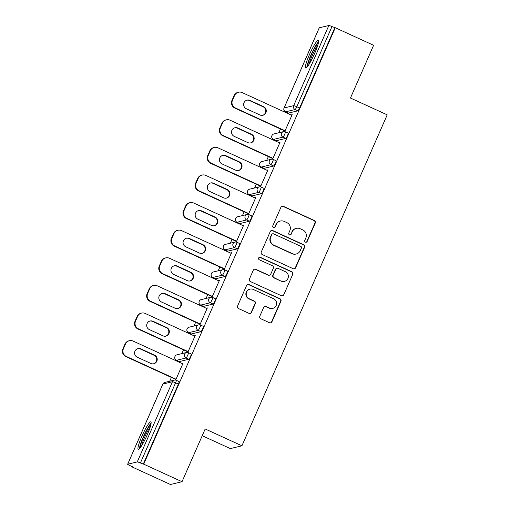 <?xml version="1.0" encoding="UTF-8"?>
<svg xmlns="http://www.w3.org/2000/svg" width="510" height="510" viewBox="0 0 510 510"><rect width="100%" height="100%" fill="white"/><g stroke="black" fill="none" stroke-linecap="round" stroke-linejoin="round"><path stroke-width="0.76" d="M305.439 242.135A1.339 1.313 76.4 0 0 307.173 241.472L315.276 223.017A1.906 1.881 76.4 0 0 314.319 220.492L283.401 206.333A1.906 1.881 76.4 0 0 280.914 207.283L272.818 225.739A1.339 1.313 76.4 0 0 274.329 227.587A1.339 1.313 76.4 0 0 275.221 226.842L276.267 224.451A6.107 6.012 76.4 0 1 284.204 221.41L286.786 222.589A6.107 6.012 76.4 0 1 289.839 230.667L288.794 233.057A1.339 1.313 76.4 0 0 290.305 234.906A1.339 1.313 76.4 0 0 291.197 234.154L292.243 231.769A6.107 6.012 76.4 0 1 300.18 228.729L302.762 229.908A6.107 6.012 76.4 0 1 305.815 237.979L304.77 240.369A1.339 1.313 76.4 0 0 305.439 242.135M306.115 242.25A1.339 1.313 76.4 0 0 306.835 241.555L314.938 223.093A1.906 1.881 76.4 0 0 313.981 220.569L283.063 206.416A1.906 1.881 76.4 0 0 282.024 206.263M274.157 227.619A1.339 1.313 76.4 0 0 274.884 226.924L276.267 224.451M290.133 234.931A1.339 1.313 76.4 0 0 290.859 234.237L292.243 231.769M147.16 435.004A15.166 2.148 -65.4 0 0 150.839 421.853A15.166 2.148 -65.4 0 0 141.888 436.273A15.166 2.148 -65.4 0 0 138.21 449.431A15.166 2.148 -65.4 0 0 147.16 435.004M314.651 53.448A15.166 2.148 -65.4 0 0 318.329 40.296A15.166 2.148 -65.4 0 0 309.379 54.717A15.166 2.148 -65.4 0 0 305.7 67.875A15.166 2.148 -65.4 0 0 314.651 53.448M259.813 316.226A1.906 1.881 76.4 0 0 260.769 318.75L269.446 322.722A1.906 1.881 76.4 0 0 271.926 321.772L280.921 301.27A1.906 1.881 76.4 0 0 279.964 298.745L249.046 284.593A1.906 1.881 76.4 0 0 246.566 285.543L237.564 306.038A1.906 1.881 76.4 0 0 238.521 308.563L249.001 313.357A1.906 1.881 76.4 0 0 251.481 312.407L255.331 303.635A1.906 1.881 76.4 0 0 254.375 301.11L249.18 298.733A5.106 5.023 76.4 0 1 250.027 289.125A5.106 5.023 76.4 0 1 253.26 289.438L273.615 298.758A5.106 5.023 76.4 0 1 272.773 308.371A5.106 5.023 76.4 0 1 269.535 308.053L266.144 306.504A1.906 1.881 76.4 0 0 263.664 307.453L259.813 316.226M335.28 27.738L373.607 45.288L350.453 98.028L387.205 114.852L241.938 445.797L205.179 428.967L182.032 481.708L143.705 464.157L335.28 27.738L331.972 26.577L296.782 106.749L299.58 108.031L334.77 27.859M293.161 268.693A1.906 1.881 76.4 0 0 295.641 267.744L304.636 247.248A1.906 1.881 76.4 0 0 303.679 244.723L272.761 230.565A1.906 1.881 76.4 0 0 270.281 231.514L261.279 252.016A1.906 1.881 76.4 0 0 262.236 254.535L293.161 268.693M292.778 274.259L283.783 294.755A1.906 1.881 76.4 0 1 281.303 295.704L250.378 281.552A1.906 1.881 76.4 0 1 249.422 279.027L253.272 270.255A1.906 1.881 76.4 0 1 255.759 269.305L268.298 275.043A1.906 1.881 76.4 0 0 270.778 274.093L273.328 268.273A1.906 1.881 76.4 0 0 272.378 265.748L259.322 259.775A1.339 1.313 76.4 0 1 259.539 257.257A1.339 1.313 76.4 0 1 260.387 257.34L291.822 271.734A1.906 1.881 76.4 0 1 292.778 274.259L283.783 294.755M202.221 435.712L230.341 448.59L241.938 445.797M319.234 27.891A2.92 0.319 23.7 0 1 319.228 27.833A2.92 0.319 23.7 0 1 319.273 27.808L328.842 25.5A2.92 0.319 23.7 0 1 331.972 26.577M182.032 481.708L170.436 484.5L132.109 466.95L132.243 466.656M143.705 464.157L140.397 462.997A2.92 0.319 -156.3 0 0 137.266 461.92L127.698 464.221A2.92 0.319 -156.3 0 0 127.653 464.253A2.92 0.319 -156.3 0 0 129.82 465.547L132.619 466.828L132.109 466.95M169.734 381.238L171.398 377.451M178.29 361.762L178.506 361.258M181.853 353.634L183.517 349.841M190.409 334.152L190.625 333.648M193.972 326.024L195.636 322.237M202.527 306.542L202.744 306.038M206.091 298.414L207.755 294.627M214.646 278.938L214.863 278.434M218.21 270.81L219.874 267.017M226.765 251.328L226.982 250.824M230.329 243.2L231.993 239.413M238.884 223.718L239.101 223.214M242.448 215.59L244.112 211.803M251.003 196.114L251.22 195.61M254.566 187.986L256.23 184.193M263.122 168.504L263.338 168M266.685 160.376L268.349 156.589M275.241 140.894L275.464 140.39M278.811 132.766L280.468 128.979M287.359 113.29L287.583 112.786M292.045 114.935L291.669 114.763L292.173 114.642L284.79 131.452L284.325 131.567M291.669 114.763L291.484 115.177M284.599 130.872L284.293 131.567M179.048 381.576A2.92 0.414 114.6 0 1 179.093 381.582A2.92 0.414 114.6 0 1 178.392 384.113L175.587 382.831L140.397 462.997M143.195 464.278L178.392 384.113M299.58 108.031A2.92 0.414 114.6 0 1 297.904 110.81L288.341 113.112A2.92 0.414 114.6 0 1 288.29 113.112A2.92 0.414 114.6 0 1 288.258 113.073M191.167 353.972A2.92 0.414 114.6 0 1 191.212 353.972A2.92 0.414 114.6 0 1 190.51 356.503A2.92 0.414 114.6 0 1 188.834 359.282L179.271 361.584A2.92 0.414 114.6 0 1 179.22 361.584A2.92 0.414 114.6 0 1 179.188 361.545M203.286 326.362A2.92 0.414 114.6 0 1 203.337 326.362A2.92 0.414 114.6 0 1 202.629 328.893A2.92 0.414 114.6 0 1 200.953 331.672L191.39 333.974A2.92 0.414 114.6 0 1 191.339 333.974A2.92 0.414 114.6 0 1 191.307 333.942M215.405 298.752A2.92 0.414 114.6 0 1 215.456 298.758A2.92 0.414 114.6 0 1 214.748 301.289A2.92 0.414 114.6 0 1 213.072 304.062L203.509 306.37A2.92 0.414 114.6 0 1 203.458 306.363A2.92 0.414 114.6 0 1 203.426 306.331M227.524 271.148A2.92 0.414 114.6 0 1 227.575 271.148A2.92 0.414 114.6 0 1 226.867 273.679A2.92 0.414 114.6 0 1 225.19 276.458L215.628 278.76A2.92 0.414 114.6 0 1 215.577 278.76A2.92 0.414 114.6 0 1 215.545 278.721M239.643 243.538A2.92 0.414 114.6 0 1 239.694 243.544A2.92 0.414 114.6 0 1 238.986 246.069A2.92 0.414 114.6 0 1 237.309 248.848L227.747 251.156A2.92 0.414 114.6 0 1 227.696 251.149A2.92 0.414 114.6 0 1 227.664 251.118M251.761 215.928A2.92 0.414 114.6 0 1 251.812 215.934A2.92 0.414 114.6 0 1 251.105 218.465A2.92 0.414 114.6 0 1 249.428 221.238L239.866 223.546A2.92 0.414 114.6 0 1 239.815 223.539A2.92 0.414 114.6 0 1 239.783 223.507M263.88 188.324A2.92 0.414 114.6 0 1 263.931 188.324A2.92 0.414 114.6 0 1 263.224 190.855A2.92 0.414 114.6 0 1 261.547 193.634L251.985 195.936A2.92 0.414 114.6 0 1 251.934 195.936A2.92 0.414 114.6 0 1 251.902 195.897M275.999 160.714A2.92 0.414 114.6 0 1 276.05 160.72A2.92 0.414 114.6 0 1 275.343 163.245A2.92 0.414 114.6 0 1 273.666 166.024L264.103 168.332A2.92 0.414 114.6 0 1 264.052 168.326A2.92 0.414 114.6 0 1 264.021 168.294M288.118 133.104A2.92 0.414 114.6 0 1 288.169 133.11A2.92 0.414 114.6 0 1 287.462 135.641A2.92 0.414 114.6 0 1 285.785 138.414L276.222 140.722A2.92 0.414 114.6 0 1 276.171 140.715A2.92 0.414 114.6 0 1 276.139 140.683M272.206 159.177L272.671 159.063L280.054 142.252L279.365 142.787M272.48 158.476L272.174 159.171M260.087 186.781L260.553 186.673L267.935 169.855L267.246 170.391M260.361 186.086L260.055 186.781M247.968 214.391L248.434 214.276L255.816 197.466L255.127 198.001M248.242 213.69L247.936 214.391M235.849 242.001L236.315 241.887L243.697 225.076L243.009 225.611M236.124 241.3L235.818 241.995M223.731 269.605L224.196 269.497L231.578 252.679L230.89 253.215M224.005 268.91L223.699 269.605M211.612 297.215L212.077 297.101L219.459 280.29L218.771 280.825M211.886 296.514L211.58 297.215M199.493 324.825L199.958 324.711L207.34 307.9L206.652 308.435M199.767 324.124L199.461 324.819M187.374 352.429L187.839 352.321L195.222 335.503L194.533 336.039M187.642 351.734L187.342 352.429M175.255 380.039L175.72 379.925L183.103 363.114L182.414 363.649M175.523 379.338L175.217 380.039M279.55 142.373L279.926 142.545M267.431 169.983L267.807 170.155M255.312 197.587L255.688 197.759M243.194 225.197L243.57 225.369M231.068 252.807L231.451 252.979M218.949 280.411L219.332 280.583M206.83 308.021L207.213 308.193M194.712 335.631L195.094 335.803M182.593 363.235L182.975 363.407M296.31 228.346L295.972 228.429A6.107 6.012 76.4 0 0 291.905 231.846M280.334 221.034L279.996 221.117A6.107 6.012 76.4 0 0 275.929 224.534M294.2 268.846A1.906 1.881 76.4 0 0 295.303 267.827L304.298 247.331A1.906 1.881 76.4 0 0 303.342 244.806L272.423 230.647A1.906 1.881 76.4 0 0 271.384 230.494M301.391 248.058A1.339 1.313 76.4 0 0 300.728 246.292L273.583 233.86A1.339 1.313 76.4 0 0 271.849 234.53L270.74 237.048A6.107 6.012 76.4 0 0 273.8 245.125L292.351 253.617A6.107 6.012 76.4 0 0 300.288 250.576L301.391 248.058M272.735 233.778L272.397 233.86A1.339 1.313 76.4 0 0 271.511 234.606L271.849 234.53M296.221 253.993L295.883 254.076A6.107 6.012 76.4 0 1 292.013 253.699L273.462 245.202A6.107 6.012 76.4 0 1 270.402 237.131L271.511 234.606M282.342 295.857A1.906 1.881 76.4 0 0 283.445 294.837M269.503 275.164L269.165 275.247A1.906 1.881 76.4 0 1 267.96 275.126L255.421 269.382A1.906 1.881 76.4 0 0 254.382 269.235M292.44 274.342A1.906 1.881 76.4 0 0 291.484 271.817L260.049 257.423A1.339 1.313 76.4 0 0 259.373 257.314M281.31 281.004A5.106 5.023 76.4 0 0 288.354 276.847A5.106 5.023 76.4 0 0 285.39 271.709L278.218 268.426A1.906 1.881 76.4 0 0 275.738 269.376L273.181 275.196A1.906 1.881 76.4 0 0 274.138 277.72L280.972 281.087A5.106 5.023 76.4 0 0 284.21 281.399L284.548 281.322M277.006 268.305L276.669 268.387A1.906 1.881 76.4 0 0 275.4 269.458L275.738 269.376M280.972 281.087L273.8 277.803A1.906 1.881 76.4 0 1 272.844 275.279L275.4 269.458M272.773 308.371L272.436 308.454A5.106 5.023 76.4 0 1 269.197 308.136L265.806 306.58A1.906 1.881 76.4 0 0 264.766 306.433M250.027 289.125L249.683 289.208A5.106 5.023 76.4 0 0 248.842 298.815L249.18 298.733M250.04 313.51A1.906 1.881 76.4 0 0 251.143 312.49L254.994 303.718A1.906 1.881 76.4 0 0 254.037 301.193L248.842 298.815M270.485 322.868A1.906 1.881 76.4 0 0 271.588 321.848L280.583 301.353A1.906 1.881 76.4 0 0 279.627 298.828L248.708 284.669A1.906 1.881 76.4 0 0 247.669 284.523M234.071 95.619L231.973 100.4L232.483 100.279L234.581 95.498L234.071 95.619A5.833 5.737 -103.6 0 1 237.953 92.355L238.463 92.233A5.833 5.737 76.4 0 0 234.581 95.498M232.483 100.279A5.833 5.737 76.4 0 0 235.403 107.992L234.893 108.114L284.975 131.044M234.893 108.114A5.833 5.737 -103.6 0 1 231.973 100.4M246.821 100.202A4.571 4.494 -103.6 0 1 249.46 100.54L263.115 106.794A4.571 4.494 -103.6 0 1 262.612 115.324M238.463 92.233A5.833 5.737 76.4 0 1 242.161 92.591L291.86 115.349M235.403 107.992L285.103 130.745M263.619 106.673A4.571 4.494 -103.6 0 1 262.867 115.273A4.571 4.494 -103.6 0 1 259.966 114.986L246.317 108.738A4.571 4.494 -103.6 0 1 247.069 100.139A4.571 4.494 -103.6 0 1 249.97 100.419L263.619 106.673L263.115 106.794M221.952 123.229L219.855 128.01L220.365 127.882L222.462 123.108L221.952 123.229A5.833 5.737 -103.6 0 1 225.834 119.965L226.344 119.837A5.833 5.737 76.4 0 0 222.462 123.108M220.365 127.882A5.833 5.737 76.4 0 0 223.284 135.596L222.774 135.717L272.856 158.648M222.774 135.717A5.833 5.737 -103.6 0 1 219.855 128.01M234.702 127.812A4.571 4.494 -103.6 0 1 237.341 128.15L250.996 134.398A4.571 4.494 -103.6 0 1 250.493 142.934M226.344 119.837A5.833 5.737 76.4 0 1 230.042 120.201L279.741 142.959M223.284 135.596L272.984 158.355M251.5 134.277A4.571 4.494 -103.6 0 1 250.748 142.876A4.571 4.494 -103.6 0 1 247.847 142.596L234.198 136.349A4.571 4.494 -103.6 0 1 234.951 127.742A4.571 4.494 -103.6 0 1 237.851 128.029L251.5 134.277L250.996 134.398M209.833 150.839L207.736 155.614L208.246 155.493L210.343 150.718L209.833 150.839A5.833 5.737 -103.6 0 1 213.715 147.568L214.226 147.447A5.833 5.737 76.4 0 0 210.343 150.718M208.246 155.493A5.833 5.737 76.4 0 0 211.165 163.206L210.655 163.327L260.737 186.258M210.655 163.327A5.833 5.737 -103.6 0 1 207.736 155.614M222.583 155.422A4.571 4.494 -103.6 0 1 225.222 155.76L238.878 162.008A4.571 4.494 -103.6 0 1 238.374 170.538M214.226 147.447A5.833 5.737 76.4 0 1 217.923 147.811L267.623 170.563M211.165 163.206L260.865 185.965M239.381 161.887A4.571 4.494 -103.6 0 1 238.629 170.487A4.571 4.494 -103.6 0 1 235.728 170.206L222.079 163.952A4.571 4.494 -103.6 0 1 222.832 155.352A4.571 4.494 -103.6 0 1 225.732 155.633L239.381 161.887L238.878 162.008M197.714 178.443L195.617 183.224L196.12 183.103L198.224 178.322L197.714 178.443A5.833 5.737 -103.6 0 1 201.597 175.179L202.107 175.058A5.833 5.737 76.4 0 0 198.224 178.322M196.12 183.103A5.833 5.737 76.4 0 0 199.04 190.816L198.537 190.938L248.619 213.868M198.537 190.938A5.833 5.737 -103.6 0 1 195.617 183.224M210.464 183.026A4.571 4.494 -103.6 0 1 213.103 183.364L226.759 189.618A4.571 4.494 -103.6 0 1 226.255 198.148M202.107 175.058A5.833 5.737 76.4 0 1 205.804 175.415L255.504 198.173M199.04 190.816L248.746 213.569M227.262 189.497A4.571 4.494 -103.6 0 1 226.51 198.097A4.571 4.494 -103.6 0 1 223.609 197.81L209.961 191.562A4.571 4.494 -103.6 0 1 210.713 182.962A4.571 4.494 -103.6 0 1 213.613 183.243L227.262 189.497L226.759 189.618M185.595 206.053L183.498 210.834L184.002 210.706L186.099 205.932L185.595 206.053A5.833 5.737 -103.6 0 1 189.478 202.789L189.988 202.661A5.833 5.737 76.4 0 0 186.099 205.932M184.002 210.706A5.833 5.737 76.4 0 0 186.921 218.42L186.418 218.541L236.5 241.472M186.418 218.541A5.833 5.737 -103.6 0 1 183.498 210.834M198.345 210.636A4.571 4.494 -103.6 0 1 200.985 210.974L214.633 217.222A4.571 4.494 -103.6 0 1 214.136 225.758M189.988 202.661A5.833 5.737 76.4 0 1 193.685 203.025L243.385 225.783M186.921 218.42L236.627 241.179M215.143 217.101A4.571 4.494 -103.6 0 1 214.391 225.701A4.571 4.494 -103.6 0 1 211.491 225.42L197.842 219.172A4.571 4.494 -103.6 0 1 198.594 210.566A4.571 4.494 -103.6 0 1 201.495 210.853L215.143 217.101L214.633 217.222M173.476 233.663L171.379 238.438L171.883 238.317L173.98 233.535L173.476 233.663A5.833 5.737 -103.6 0 1 177.359 230.392L177.869 230.271A5.833 5.737 76.4 0 0 173.98 233.535M171.883 238.317A5.833 5.737 76.4 0 0 174.802 246.03L174.299 246.151L224.381 269.082M174.299 246.151A5.833 5.737 -103.6 0 1 171.379 238.438M186.226 238.246A4.571 4.494 -103.6 0 1 188.866 238.584L202.515 244.832A4.571 4.494 -103.6 0 1 202.011 253.362M177.869 230.271A5.833 5.737 76.4 0 1 181.566 230.635L231.266 253.387M174.802 246.03L224.508 268.789M203.025 244.711A4.571 4.494 -103.6 0 1 202.272 253.311A4.571 4.494 -103.6 0 1 199.372 253.03L185.723 246.776A4.571 4.494 -103.6 0 1 186.475 238.176A4.571 4.494 -103.6 0 1 189.376 238.457L203.025 244.711L202.515 244.832M307.715 66.223A13.126 1.855 114.6 0 1 307.734 65.344A13.126 1.855 114.6 0 1 312.279 52.772A13.126 1.855 114.6 0 1 318.393 42.897M317.724 45.415A12.151 1.721 -65.4 0 0 309.181 64.069M318.603 41.59A15.07 2.129 -65.4 0 0 311.642 53.473A15.07 2.129 -65.4 0 0 306.892 66.918A15.07 2.129 -65.4 0 0 306.861 67.237M140.225 447.78A13.126 1.855 114.6 0 1 140.244 446.9A13.126 1.855 114.6 0 1 144.783 434.329A13.126 1.855 114.6 0 1 150.903 424.454M150.233 426.972A12.151 1.721 -65.4 0 0 141.691 445.625M151.113 423.147A15.07 2.129 -65.4 0 0 144.151 435.03A15.07 2.129 -65.4 0 0 139.402 448.475A15.07 2.129 -65.4 0 0 139.37 448.794M161.358 261.267L159.26 266.048L159.764 265.927L161.861 261.145L161.358 261.267A5.833 5.737 -103.6 0 1 165.24 258.003L165.75 257.881A5.833 5.737 76.4 0 0 161.861 261.145M159.764 265.927A5.833 5.737 76.4 0 0 162.684 273.64L162.18 273.762L212.262 296.692M162.18 273.762A5.833 5.737 -103.6 0 1 159.26 266.048M174.108 265.85A4.571 4.494 -103.6 0 1 176.747 266.188L190.396 272.442A4.571 4.494 -103.6 0 1 189.892 280.972M165.75 257.881A5.833 5.737 76.4 0 1 169.447 258.238L219.147 280.997M162.684 273.64L212.389 296.393M190.906 272.321A4.571 4.494 -103.6 0 1 190.153 280.921A4.571 4.494 -103.6 0 1 187.253 280.634L173.604 274.386A4.571 4.494 -103.6 0 1 174.356 265.786A4.571 4.494 -103.6 0 1 177.257 266.067L190.906 272.321L190.396 272.442M149.239 288.877L147.141 293.658L147.645 293.53L149.742 288.756L149.239 288.877A5.833 5.737 -103.6 0 1 153.121 285.613L153.631 285.485A5.833 5.737 76.4 0 0 149.742 288.756M147.645 293.53A5.833 5.737 76.4 0 0 150.565 301.244L150.061 301.365L200.143 324.296M150.061 301.365A5.833 5.737 -103.6 0 1 147.141 293.658M161.989 293.46A4.571 4.494 -103.6 0 1 164.628 293.798L178.277 300.046A4.571 4.494 -103.6 0 1 177.773 308.582M153.631 285.485A5.833 5.737 76.4 0 1 157.329 285.849L207.028 308.607M150.565 301.244L200.271 324.003M178.787 299.925A4.571 4.494 -103.6 0 1 178.028 308.524A4.571 4.494 -103.6 0 1 175.134 308.244L161.485 301.996A4.571 4.494 -103.6 0 1 162.237 293.39A4.571 4.494 -103.6 0 1 165.138 293.677L178.787 299.925L178.277 300.046M137.12 316.487L135.023 321.262L135.526 321.141L137.623 316.359L137.12 316.487A5.833 5.737 -103.6 0 1 141.002 313.216L141.512 313.095A5.833 5.737 76.4 0 0 137.623 316.359M135.526 321.141A5.833 5.737 76.4 0 0 138.446 328.854L137.942 328.975L188.024 351.906M137.942 328.975A5.833 5.737 -103.6 0 1 135.023 321.262M149.87 321.07A4.571 4.494 -103.6 0 1 152.509 321.408L166.158 327.656A4.571 4.494 -103.6 0 1 165.654 336.186M141.512 313.095A5.833 5.737 76.4 0 1 145.21 313.459L194.909 336.211M138.446 328.854L188.152 351.613M166.668 327.535A4.571 4.494 -103.6 0 1 165.909 336.135A4.571 4.494 -103.6 0 1 163.015 335.854L149.366 329.6A4.571 4.494 -103.6 0 1 150.118 321A4.571 4.494 -103.6 0 1 153.019 321.281L166.668 327.535L166.158 327.656M125.001 344.091L122.904 348.872L123.407 348.751L125.505 343.969L125.001 344.091A5.833 5.737 -103.6 0 1 128.883 340.827L129.393 340.706A5.833 5.737 76.4 0 0 125.505 343.969M123.407 348.751A5.833 5.737 76.4 0 0 126.327 356.464L125.823 356.586L175.905 379.517M125.823 356.586A5.833 5.737 -103.6 0 1 122.904 348.872M137.751 348.674A4.571 4.494 -103.6 0 1 140.39 349.012L154.039 355.266A4.571 4.494 -103.6 0 1 153.535 363.796M129.393 340.706A5.833 5.737 76.4 0 1 133.091 341.062L182.79 363.821M126.327 356.464L176.033 379.217M154.549 355.139A4.571 4.494 -103.6 0 1 153.791 363.745A4.571 4.494 -103.6 0 1 150.896 363.458L137.247 357.21A4.571 4.494 -103.6 0 1 138 348.611A4.571 4.494 -103.6 0 1 140.9 348.891L154.549 355.139L154.039 355.266M306.835 241.555L307.173 241.472M274.884 226.924L275.221 226.842M290.859 234.237L291.197 234.154M319.273 27.808L284.083 107.973L293.645 105.672L328.842 25.5M284.044 108.056A2.92 0.319 23.7 0 1 284.038 108.005A2.92 0.319 23.7 0 1 284.083 107.973A2.92 2.869 76.4 0 0 285.543 111.83L288.341 113.112M297.904 110.81L295.105 109.529A2.92 2.869 76.4 0 1 293.645 105.672A2.92 0.319 23.7 0 1 296.782 106.749A2.92 0.414 114.6 0 1 295.105 109.529L285.543 111.83A2.92 0.414 -65.4 0 1 285.492 111.83L288.29 113.112M137.266 461.92L172.456 381.748L162.894 384.055L127.698 464.221M179.093 381.582L176.294 380.301A2.92 0.414 -65.4 0 1 175.587 382.831A2.92 0.319 -156.3 0 0 172.456 381.748A2.92 2.869 -103.6 0 1 174.401 380.116L164.832 382.423A2.92 2.869 -103.6 0 0 162.894 384.055A2.92 0.319 -156.3 0 0 162.843 384.081A2.92 0.319 -156.3 0 0 162.856 384.138M285.785 138.414L282.986 137.133A2.92 0.414 114.6 0 0 284.663 134.359A2.92 0.414 -65.4 0 0 285.364 131.829A2.92 0.414 -65.4 0 0 285.32 131.822A2.92 2.869 -103.6 0 0 283.471 131.644L273.902 133.951A2.92 2.92 0 0 0 273.373 139.434A2.92 0.414 -65.4 0 0 273.424 139.44L276.222 140.722M273.902 133.951A2.92 2.869 -103.6 0 0 271.964 135.583A2.92 2.869 76.4 0 0 273.424 139.44L282.986 137.133A2.92 2.869 76.4 0 1 281.526 133.276A2.92 2.869 -103.6 0 1 283.471 131.644A2.92 2.92 0 0 1 285.364 131.829L288.169 133.11M273.666 166.024L270.867 164.743L261.305 167.044L264.103 168.332M261.547 193.634L258.748 192.346L249.186 194.654L251.985 195.936M249.428 221.238L246.63 219.957L237.067 222.264L239.866 223.546M237.309 248.848L234.511 247.567L224.948 249.868L227.747 251.156M225.19 276.458L222.392 275.17L212.829 277.478L215.628 278.76M213.072 304.062L210.273 302.781L200.71 305.088L203.509 306.37M200.953 331.672L198.154 330.391L188.592 332.692L191.39 333.974M188.834 359.282L186.035 357.994L176.473 360.302L179.271 361.584M276.05 160.72L273.245 159.432A2.92 2.92 0 0 0 271.352 159.254A2.92 2.869 -103.6 0 0 269.407 160.886A2.92 2.869 76.4 0 0 270.867 164.743A2.92 0.414 114.6 0 0 272.538 161.963A2.92 0.414 -65.4 0 0 273.245 159.432A2.92 0.414 -65.4 0 0 273.201 159.432A2.92 2.869 -103.6 0 0 271.352 159.254L261.783 161.555A2.92 2.92 0 0 0 261.254 167.044A2.92 0.414 -65.4 0 0 261.305 167.044A2.92 2.869 76.4 0 1 259.845 163.187A2.92 2.869 -103.6 0 1 261.783 161.555M263.931 188.324L261.126 187.042A2.92 2.92 0 0 0 259.233 186.858A2.92 2.869 -103.6 0 0 257.289 188.496A2.92 2.869 76.4 0 0 258.748 192.346A2.92 0.414 114.6 0 0 260.419 189.573A2.92 0.414 -65.4 0 0 261.126 187.042A2.92 0.414 -65.4 0 0 261.082 187.042A2.92 2.869 -103.6 0 0 259.233 186.858L249.664 189.165A2.92 2.92 0 0 0 249.135 194.654A2.92 0.414 -65.4 0 0 249.186 194.654A2.92 2.869 76.4 0 1 247.726 190.797A2.92 2.869 -103.6 0 1 249.664 189.165M249.103 194.616A2.92 0.414 -65.4 0 0 249.135 194.654L251.934 195.936M251.812 215.934L249.007 214.653A2.92 2.92 0 0 0 247.114 214.468A2.92 2.869 -103.6 0 0 245.17 216.1A2.92 2.869 76.4 0 0 246.63 219.957A2.92 0.414 114.6 0 0 248.3 217.183A2.92 0.414 -65.4 0 0 249.007 214.653A2.92 0.414 -65.4 0 0 248.963 214.646A2.92 2.869 -103.6 0 0 247.114 214.468L237.545 216.775A2.92 2.92 0 0 0 237.016 222.258A2.92 0.414 -65.4 0 0 237.067 222.264A2.92 2.869 76.4 0 1 235.607 218.407A2.92 2.869 -103.6 0 1 237.545 216.775M236.984 222.22A2.92 0.414 -65.4 0 0 237.016 222.258L239.815 223.539M239.694 243.544L236.889 242.256A2.92 2.92 0 0 0 234.995 242.078A2.92 2.869 -103.6 0 0 233.051 243.71A2.92 2.869 76.4 0 0 234.511 247.567A2.92 0.414 114.6 0 0 236.181 244.787A2.92 0.414 -65.4 0 0 236.889 242.256A2.92 0.414 -65.4 0 0 236.844 242.256A2.92 2.869 -103.6 0 0 234.995 242.078L225.426 244.379A2.92 2.92 0 0 0 224.897 249.868A2.92 0.414 -65.4 0 0 224.948 249.868A2.92 2.869 76.4 0 1 223.488 246.011A2.92 2.869 -103.6 0 1 225.426 244.379M224.865 249.83A2.92 0.414 -65.4 0 0 224.897 249.868L227.696 251.149M227.575 271.148L224.77 269.866A2.92 2.92 0 0 0 222.876 269.682A2.92 2.869 -103.6 0 0 220.932 271.32A2.92 2.869 76.4 0 0 222.392 275.17A2.92 0.414 114.6 0 0 224.062 272.397A2.92 0.414 -65.4 0 0 224.77 269.866A2.92 0.414 -65.4 0 0 224.725 269.866A2.92 2.869 -103.6 0 0 222.876 269.682L213.308 271.989A2.92 2.92 0 0 0 212.778 277.478A2.92 0.414 -65.4 0 0 212.829 277.478A2.92 2.869 76.4 0 1 211.369 273.621A2.92 2.869 -103.6 0 1 213.308 271.989M212.746 277.44A2.92 0.414 -65.4 0 0 212.778 277.478L215.577 278.76M215.456 298.758L212.651 297.477A2.92 2.92 0 0 0 210.757 297.292A2.92 2.869 -103.6 0 0 208.813 298.924A2.92 2.869 76.4 0 0 210.273 302.781A2.92 0.414 114.6 0 0 211.943 300.007A2.92 0.414 -65.4 0 0 212.651 297.477A2.92 0.414 -65.4 0 0 212.606 297.47A2.92 2.869 -103.6 0 0 210.757 297.292L201.189 299.599A2.92 2.92 0 0 0 200.659 305.082A2.92 0.414 -65.4 0 0 200.71 305.088A2.92 2.869 76.4 0 1 199.251 301.231A2.92 2.869 -103.6 0 1 201.189 299.599M200.621 305.044A2.92 0.414 -65.4 0 0 200.659 305.082L203.458 306.363M203.337 326.362L200.532 325.08A2.92 2.92 0 0 0 198.639 324.902A2.92 2.869 -103.6 0 0 196.694 326.534A2.92 2.869 76.4 0 0 198.154 330.391A2.92 0.414 114.6 0 0 199.824 327.611A2.92 0.414 -65.4 0 0 200.532 325.08A2.92 0.414 -65.4 0 0 200.487 325.08A2.92 2.869 -103.6 0 0 198.639 324.902L189.07 327.203A2.92 2.92 0 0 0 188.541 332.692A2.92 0.414 -65.4 0 0 188.592 332.692A2.92 2.869 76.4 0 1 187.132 328.835A2.92 2.869 -103.6 0 1 189.07 327.203M188.502 332.654A2.92 0.414 -65.4 0 0 188.541 332.692L191.339 333.974M191.212 353.972L188.413 352.69A2.92 2.92 0 0 0 186.52 352.506A2.92 2.869 -103.6 0 0 184.575 354.138A2.92 2.869 76.4 0 0 186.035 357.994A2.92 0.414 114.6 0 0 187.705 355.221A2.92 0.414 -65.4 0 0 188.413 352.69A2.92 0.414 -65.4 0 0 188.369 352.69A2.92 2.869 -103.6 0 0 186.52 352.506L176.951 354.813A2.92 2.92 0 0 0 176.422 360.302A2.92 0.414 -65.4 0 0 176.473 360.302A2.92 2.869 76.4 0 1 175.013 356.445A2.92 2.869 -103.6 0 1 176.951 354.813M176.383 360.264A2.92 0.414 -65.4 0 0 176.422 360.302L179.22 361.584M176.294 380.301A2.92 0.414 -65.4 0 0 176.25 380.294A2.92 2.869 -103.6 0 0 174.401 380.116A2.92 2.92 0 0 1 176.294 380.301M283.063 206.416L283.401 206.333M313.981 220.569L314.319 220.492M314.938 223.093L315.276 223.017M272.423 230.647L272.761 230.565M303.342 244.806L303.679 244.723M304.298 247.331L304.636 247.248M295.303 267.827L295.641 267.744M270.402 237.131L270.74 237.048M273.462 245.202L273.8 245.125M292.013 253.699L292.351 253.617M255.421 269.382L255.759 269.305M267.96 275.126L268.298 275.043M260.049 257.423L260.387 257.34M291.484 271.817L291.822 271.734M272.844 275.279L273.181 275.196M273.8 277.803L274.138 277.72M265.806 306.58L266.144 306.504M269.197 308.136L269.535 308.053M254.037 301.193L254.375 301.11M254.994 303.718L255.331 303.635M251.143 312.49L251.481 312.407M248.708 284.669L249.046 284.593M279.627 298.828L279.964 298.745M280.583 301.353L280.921 301.27M271.588 321.848L271.926 321.772M249.46 100.54L249.97 100.419M237.341 128.15L237.851 128.029M225.222 155.76L225.732 155.633M213.103 183.364L213.613 183.243M200.985 210.974L201.495 210.853M188.866 238.584L189.376 238.457M176.747 266.188L177.257 266.067M164.628 293.798L165.138 293.677M152.509 321.408L153.019 321.281M140.39 349.012L140.9 348.891M319.228 27.833L284.038 108.005A2.92 2.92 0 0 0 285.492 111.83M164.832 382.423A2.92 2.92 0 0 0 162.843 384.081L127.653 464.253M276.171 140.715L273.373 139.434M264.052 168.326L261.254 167.044"/></g></svg>
